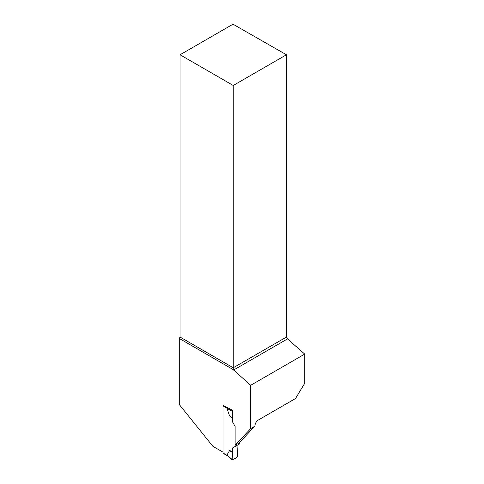 <?xml version="1.0" encoding="UTF-8"?>
<svg xmlns="http://www.w3.org/2000/svg" width="484" height="484" viewBox="0 0 484 484"><rect width="100%" height="100%" fill="white"/><g stroke="black" fill="none" stroke-linecap="round" stroke-linejoin="round"><path stroke-width="0.73" d="M254.947 426.162L250.67 428.63L250.67 385.3L304.732 354.088L304.732 383.255L295.494 398.55L258.371 419.985A4.84 2.795 120 0 0 254.947 425.908L239.398 442.824L239.398 444.022L232.713 447.881L232.181 459.522L226.966 455.081L229.561 450.568L232.713 451.457M232.713 447.881L236.991 445.413L237.523 456.436L237.093 457.199L232.604 459.794L232.181 459.522L232.604 459.794M223.16 405.459A0.605 0.351 120 0 0 223.033 405.876L223.033 453.03A0.605 0.351 120 0 0 223.16 453.308L227.795 455.982M227.994 456.055L226.966 455.081M250.67 428.63L235.121 445.292L235.121 426.38L232.713 422.205L235.121 426.38L235.121 446.49M231.564 409.857L232.713 410.353L232.713 422.205L232.181 411.182L226.966 408.369L229.561 415.877L232.713 418.63M228.539 408.224L226.966 408.369M229.561 450.568L232.441 452.479L232.181 459.522C233.603 459.292 235.242 458.517 237.093 457.199C237.529 454.712 237.583 452.213 237.263 449.696L236.991 445.413L232.713 447.881L232.441 452.479M232.604 410.42L232.181 411.182M229.561 415.877L232.441 417.922M250.67 385.3L233.246 369.625L179.268 338.455L179.268 404.509L212.845 446.284L223.033 452.165L223.033 405.386L232.713 410.353M235.121 445.292L239.398 442.824M179.268 338.455L180.066 337.064L233.246 367.773L286.431 337.064L287.502 338.915L304.732 354.088M180.066 54.771L233.246 85.474L286.431 54.771L233.016 24.2L180.066 54.771L180.066 337.064M233.518 370.085L287.502 338.915M233.246 369.625L233.246 85.474M286.431 54.771L286.431 337.064M223.033 453.03L227.22 455.444M223.033 405.876L227.22 408.29M232.272 459.8L227.547 455.771"/></g></svg>
